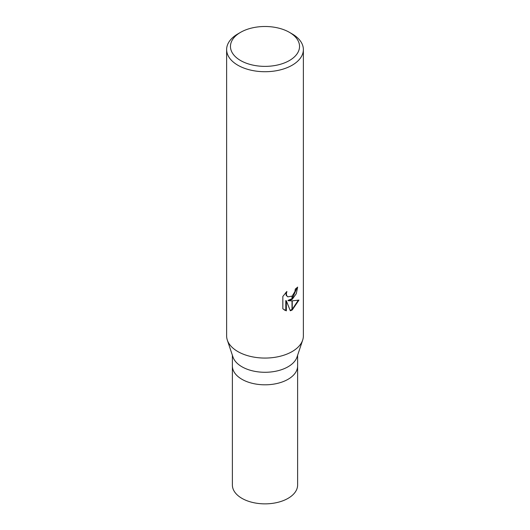 <?xml version="1.0" encoding="UTF-8"?>
<svg xmlns="http://www.w3.org/2000/svg" width="530" height="530" viewBox="0 0 530 530"><rect width="100%" height="100%" fill="white"/><g stroke="black" fill="none" stroke-linecap="round" stroke-linejoin="round"><path stroke-width="0.79" d="M302.643 340.2L297.025 357.021A32.615 18.828 180 0 1 288.062 366.767A32.615 18.828 180 0 1 255.44 371.457A32.615 18.828 180 0 1 232.975 357.021L227.357 340.2M288.062 379.301A32.615 18.828 180 0 0 297.615 365.985A32.615 18.828 180 0 1 288.062 379.301A32.615 18.828 180 0 1 252.519 383.382A32.615 18.828 180 0 1 232.385 365.985L232.385 355.252M289.42 60.533A34.529 19.935 180 0 1 240.58 60.533A34.529 19.935 180 0 1 240.58 32.337L240.58 32.337A34.529 19.935 180 0 1 289.42 32.337A34.529 19.935 180 0 1 289.42 60.533M237.871 33.907L240.58 32.337L237.871 33.907A38.372 22.154 180 0 0 226.628 49.568A38.372 22.154 180 0 0 250.319 70.033A38.372 22.154 180 0 0 292.129 65.236A38.372 22.154 180 0 0 303.372 49.568A38.372 22.154 180 0 0 292.129 33.907L289.42 32.337M303.372 49.568L303.372 335.907A38.372 22.154 180 0 1 292.129 351.575A38.372 22.154 180 0 1 250.319 356.379A38.372 22.154 180 0 1 226.628 335.907L226.628 49.568M288.452 300.742L292.01 300.841L292.01 310.083L290.327 310.779L286.346 300.848L286.346 310.865L282.841 308.811L282.841 296.449L286.882 291.454L286.332 293.905L286.73 295.667L287.823 296.84L292.01 296.137L292.01 299.45L288.452 300.742L287.909 300.424L292.01 298.721M292.01 296.144A6.128 3.538 120 0 0 292.255 295.939L294.905 291.613L295.309 289.049A38.372 22.154 0 0 0 297.641 287.101L296.263 293.739L292.249 299.271A10.09 5.823 -60 0 1 292.01 299.45M292.255 309.951L292.255 300.841L298.966 300.073L292.255 309.951A13.886 8.016 -60 0 1 292.01 310.083M292.255 298.516L297.065 287.631M292.255 299.271L292.255 295.939M287.823 296.84L286.173 295.349L285.909 292.447M284.226 309.944L285.796 310.547L285.796 300.53L286.346 300.848M290.162 310.348L292.01 309.454M292.255 309.301L298.244 300.252M285.796 310.547L286.346 310.865M302.676 340.108A38.365 22.154 180 0 1 292.129 351.575M297.615 366.078L297.615 485.029A32.615 18.828 180 0 1 288.062 498.346A32.615 18.828 180 0 1 252.519 502.427A32.615 18.828 180 0 1 232.385 485.029L232.385 366.078M297.615 365.985L297.615 355.252"/></g></svg>
